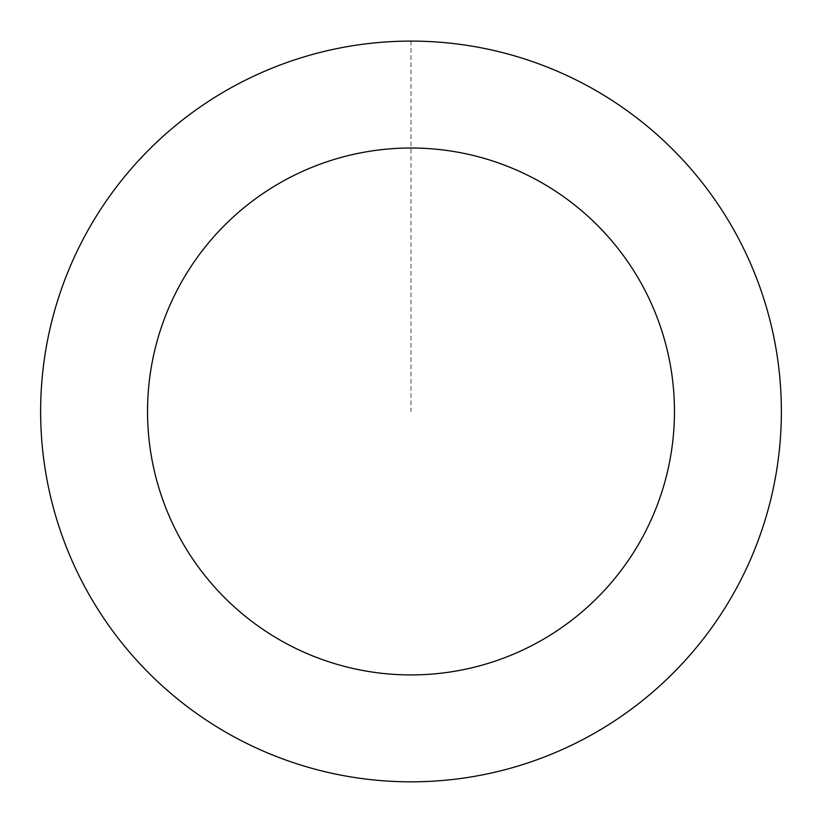 <?xml version="1.0" encoding="UTF-8"?>
<svg xmlns="http://www.w3.org/2000/svg" width="822" height="822" viewBox="0 0 822 822"><rect width="100%" height="100%" fill="white"/><g stroke="black" fill="none" stroke-linecap="round" stroke-linejoin="round"><path stroke-width="0.62" stroke-dasharray="4.11 3.08" d="M168.407 691.281A370.332 370.332 0 0 1 289.971 61.475A370.332 370.332 0 0 1 774.622 481.651A370.332 370.332 0 0 1 168.407 691.281A370.373 370.373 0 0 0 690.84 654.086A370.373 370.373 0 0 0 653.613 131.623A370.373 370.373 0 0 0 131.16 168.859A370.373 370.373 0 0 0 168.387 691.312A370.332 370.332 0 0 1 289.971 61.475A370.332 370.332 0 0 1 774.622 481.651A370.332 370.332 0 0 1 168.407 691.281M168.428 691.261A370.311 370.311 0 0 0 690.799 654.045A370.311 370.311 0 0 0 653.572 131.674A370.311 370.311 0 0 0 131.201 168.89A370.311 370.311 0 0 0 168.428 691.261M653.613 131.623A370.373 370.373 0 0 0 47.347 341.284A370.373 370.373 0 0 0 532.039 761.501A370.373 370.373 0 0 0 653.613 131.623M411 41.141L411 411.473"/><path stroke-width="1.23" d="M653.613 131.623A370.373 370.373 0 0 0 47.347 341.284A370.373 370.373 0 0 0 532.039 761.501A370.373 370.373 0 0 0 653.613 131.623M583.579 212.405A263.451 263.451 0 0 0 152.317 361.546A263.451 263.451 0 0 0 497.105 660.456A263.451 263.451 0 0 0 583.579 212.405"/></g></svg>
